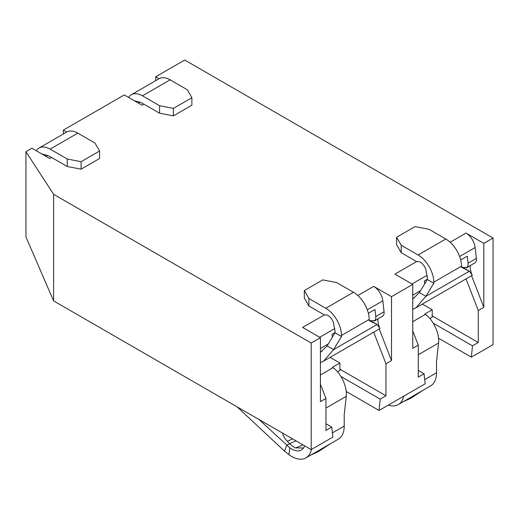 <?xml version="1.0" encoding="UTF-8"?>
<svg xmlns="http://www.w3.org/2000/svg" width="519" height="519" viewBox="0 0 519 519"><rect width="100%" height="100%" fill="white"/><g stroke="black" fill="none" stroke-linecap="round" stroke-linejoin="round"><path stroke-width="0.78" d="M460.677 260L467.275 256.198L468.073 263.23L476.377 258.436L475.138 247.531A13.053 7.538 60 0 0 465.997 233.076L483.818 243.366L493.05 238.033L493.05 344.629L471.356 357.156L438.51 338.193M67.262 166.502L81.107 169.168L99.57 158.509L99.57 151.029L81.107 161.688L67.262 159.022L67.262 166.502L51.602 157.458L49.772 158.522L31.951 148.233L25.95 151.697L25.95 236.969L53.6 300.897L311.192 449.623L332.887 437.095L331.758 427.092L325.964 423.751M412.741 330.863L418.275 345.141L418.275 377.138L424.068 373.797L425.204 383.801L379.045 410.451L346.199 391.488M427.325 279.261L424.347 280.98L424.678 283.893M63.337 133.986L63.337 130.113L124.262 94.938L142.083 105.221L143.912 104.163L142.433 103.287A13.053 7.538 -120 0 0 140.195 102.314L134.174 100.66M461.826 266.909L461.482 266.708M466.458 267.765A7.83 4.522 -120 0 0 466.503 267.739A7.83 4.522 -120 0 0 468.073 263.23M468.754 266.435L467.742 267.343L462.942 267.46L469.403 271.19L461.482 267.266L461.482 266.176A22.194 12.813 -120 0 0 445.789 238.993L428.921 229.262L415.077 226.595L396.613 237.254L401.232 245.247L418.093 254.985A22.194 12.813 60 0 1 433.787 282.167L433.787 283.257L425.859 296.336L415.92 307.812L472.309 275.252L469.403 271.19L425.859 296.336L419.397 292.606L412.741 299.035M415.92 307.812L412.741 309.318M470.246 265.572L470.246 266.292C470.156 268.206 470.577 270.646 471.512 273.61L472.005 274.72M462.942 267.46L461.482 266.74M419.397 292.606L427.325 279.527L433.787 283.257M396.613 237.254L396.613 244.715L401.232 252.708L416.699 261.641A18.275 10.555 -120 0 1 418.093 261.608C421.597 261.252 426.871 268.498 426.125 272.494A13.053 7.538 60 0 1 427.325 278.437L427.325 279.527M25.95 151.697L53.6 194.307L311.192 343.027L320.424 337.7L302.603 327.411L324.388 314.936A18.275 10.555 -120 0 1 325.783 314.903C329.286 314.546 334.56 321.793 333.814 325.789A13.053 7.538 60 0 1 335.014 331.732L335.014 332.822L327.087 345.901L320.424 352.33M376.437 319.736L375.432 320.638L370.631 320.761L377.092 324.492L333.548 349.631L323.609 361.107L379.999 328.553L377.092 324.492L369.165 320.567L369.165 319.47A22.194 12.813 -120 0 0 353.471 292.288L336.61 282.557L322.766 279.89L304.303 290.549L304.303 298.01L308.915 306.002L324.297 314.884M368.367 313.301L374.958 309.493L375.762 316.525L384.066 311.731L382.827 300.825A13.053 7.538 60 0 0 373.686 286.371L391.508 296.66L412.741 284.406L394.92 274.116L416.614 261.589M493.05 238.033L184.725 60.029L155.648 76.812L159.009 78.752M159.573 113.207L159.573 105.727L142.433 95.827A22.194 12.813 -120 0 0 131.333 94.73L159.028 78.739A22.194 12.813 60 0 1 170.128 79.842L187.268 89.735L191.881 97.728L191.881 105.214L173.417 115.873L159.573 113.207L143.912 104.163M63.337 130.113L66.692 132.047M81.107 161.688L81.107 169.168M51.602 157.458L50.122 156.589A13.053 7.538 -120 0 0 47.884 155.616L41.864 153.955M67.262 159.022L50.122 149.122A22.194 12.813 -120 0 0 39.022 148.025A22.194 12.813 -120 0 0 36.272 150.724M335.014 332.556L332.037 334.275L332.368 337.188M369.515 320.204L369.165 320.002M374.141 321.06A7.83 4.522 -120 0 0 374.193 321.034A7.83 4.522 -120 0 0 375.762 316.525M304.303 290.549L308.915 298.542L325.783 308.28A22.194 12.813 60 0 1 341.476 335.462L341.476 336.552L333.548 349.631L327.087 345.901M323.609 361.107L320.424 362.619M377.936 318.867L377.936 319.587C377.838 321.501 378.26 323.94 379.201 326.905L379.694 328.021M370.631 320.761L369.165 320.035M341.476 336.552L335.014 332.822M384.066 311.731A7.83 4.522 60 0 1 382.497 316.233L374.193 321.034M391.508 296.66L391.508 360.595L385.967 363.793L373.706 332.186M379.24 328.988L391.508 360.595M379.045 410.451L380.18 399.137L385.967 395.796L385.967 363.793M385.967 395.796L339.9 369.197M320.424 384.164L325.964 398.436L320.424 401.635L320.424 337.7M325.964 398.436L325.964 430.433L331.758 427.092M311.192 449.623L311.192 343.027M418.275 345.141L412.741 348.34L412.741 284.406M483.818 243.366L483.818 307.3L478.278 310.498L478.278 342.495L432.21 315.896M471.356 357.156L472.491 345.842L478.278 342.495M155.648 80.692L155.648 76.812M53.6 300.897L53.6 194.307M191.881 97.728L173.417 108.387L173.417 115.873M159.573 105.727L173.417 108.387M131.333 94.73A22.194 12.813 -120 0 0 128.582 97.429M388.27 405.125A28.72 16.582 -120 0 0 398.268 404.573A28.72 16.582 -120 0 0 403.743 396.192M422.395 304.076L432.21 309.739L432.21 317.2L429.868 318.556M432.21 309.739L424.827 314.001L425.359 314.41C432.924 319.477 439.625 332.984 438.587 343.014L436.524 361.386L436.524 372.772A28.72 16.582 60 0 1 430.575 385.922L398.268 404.573M401.232 245.247L401.232 252.708M476.377 258.436A7.83 4.522 60 0 1 474.814 262.938L466.503 267.739M471.557 275.693L483.818 307.3M466.017 278.891L478.278 310.498M424.068 373.797L418.275 370.456M472.491 345.842L433.248 323.181M380.18 399.137L340.938 376.483M308.915 298.542L308.915 306.002M39.022 148.025L66.717 132.034A22.194 12.813 60 0 1 77.811 133.136L94.958 143.03L99.57 151.029M303.544 447.975L295.395 447.903A19.579 11.308 -120 0 1 289.66 443.674L287.279 441.299A18.885 13.974 -158.9 0 1 282.57 433.093M258.955 419.462L289.784 447.806A19.579 11.308 -120 0 0 301.383 449.96A19.579 11.308 -120 0 0 304.653 445.847M289.784 447.806L288.94 454.715A28.72 16.582 -120 0 0 305.957 457.868A28.72 16.582 -120 0 0 311.426 449.486M330.084 357.37L339.9 363.034L339.9 370.495L337.551 371.851M339.9 363.034L332.51 367.296L333.049 367.705C340.613 372.772 347.315 386.279 346.277 396.308L344.214 414.681L344.214 426.073A28.72 16.582 60 0 1 338.265 439.217L305.957 457.868M237.04 406.812L284.509 451.102L288.94 454.715M461.482 266.176L433.787 282.167M373.686 286.371L357.838 295.525M465.997 233.076L450.148 242.23M369.165 319.47L341.476 335.462M382.827 300.825L367.29 309.798M334.664 328.631L319.691 337.279M320.424 348.47L328.274 343.941M142.433 95.827L170.128 79.842M436.524 372.772L424.724 379.59M438.587 343.014L418.275 354.743M425.359 314.41L412.741 321.696M475.138 247.531L459.6 256.503M426.975 275.336L412.008 283.977M412.741 295.175L420.585 290.646M445.789 238.993L418.093 254.985M353.471 292.288L325.783 308.28M295.888 440.787A92.038 31.756 134.9 0 1 289.66 443.674L286.722 445.367L284.509 451.102M344.214 426.073L332.413 432.885M346.277 396.308L325.964 408.038M333.049 367.705L320.424 374.997M295.395 447.903A92.038 56.831 116.3 0 0 303.012 444.893M287.279 441.299A92.038 31.756 134.9 0 0 292.58 438.873M50.122 149.122L77.811 133.136M47.618 155.35L45.944 156.31M322.111 351.097L320.424 352.077M139.929 102.048L138.262 103.015M422.758 390.437L410.957 398.183L403.023 401.829M414.428 297.802L412.741 298.775M330.447 443.732L318.64 451.485L310.712 455.124"/></g></svg>
